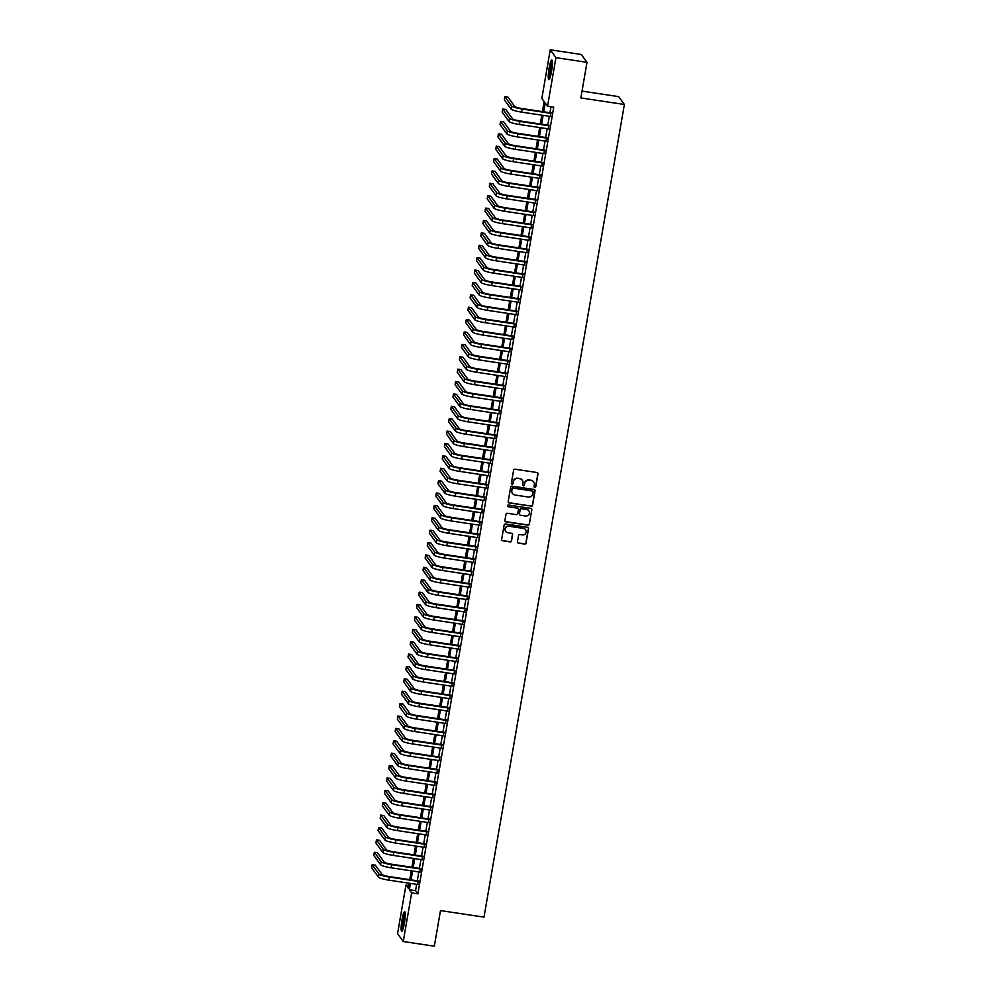 <?xml version="1.0" encoding="UTF-8"?>
<svg xmlns="http://www.w3.org/2000/svg" width="996" height="996" viewBox="0 0 996 996"><rect width="100%" height="100%" fill="white"/><g stroke="black" fill="none" stroke-linecap="round" stroke-linejoin="round"><path stroke-width="1.49" d="M534.765 487.554A0.872 0.859 144.1 0 0 535.761 486.832L538.002 473.909A1.245 1.22 144.1 0 0 536.993 472.515L515.019 469.203A1.245 1.22 144.1 0 0 513.6 470.237L511.359 483.16A0.872 0.859 144.1 0 0 512.069 484.143A0.872 0.859 144.1 0 0 513.077 483.421L513.363 481.74A3.996 3.909 144.1 0 1 517.932 478.441L519.763 478.715A3.996 3.909 144.1 0 1 523 483.197L522.713 484.865A0.872 0.859 144.1 0 0 523.423 485.849A0.872 0.859 144.1 0 0 524.419 485.127L524.705 483.446A3.996 3.909 144.1 0 1 529.287 480.147L531.117 480.421A3.996 3.909 144.1 0 1 534.342 484.903L534.055 486.571A0.872 0.859 144.1 0 0 534.765 487.554M534.142 487.106A0.872 0.859 144.1 0 0 535.611 486.621L537.84 473.698A1.245 1.22 144.1 0 0 537.703 472.888M511.446 483.683A0.872 0.859 144.1 0 0 512.915 483.209L513.363 481.74M522.788 485.388A0.872 0.859 144.1 0 0 524.27 484.915L524.705 483.446M401.998 919.843A9.91 1.444 98.6 0 1 404.675 911.689A9.91 1.444 98.6 0 1 404.401 923.155A9.91 1.444 98.6 0 1 401.724 931.297A9.91 1.444 98.6 0 1 401.998 919.843M549.107 68.176A9.91 1.444 98.6 0 1 551.784 60.034A9.91 1.444 98.6 0 1 551.51 71.488A9.91 1.444 98.6 0 1 548.833 79.63A9.91 1.444 98.6 0 1 549.107 68.176M517.459 541.749A1.245 1.22 144.1 0 0 518.468 543.144L524.631 544.065A1.245 1.22 144.1 0 0 526.062 543.032L528.54 528.689A1.245 1.22 144.1 0 0 527.531 527.295L505.557 523.983A1.245 1.22 144.1 0 0 504.138 525.017L501.66 539.371A1.245 1.22 144.1 0 0 502.669 540.766L510.114 541.886A1.245 1.22 144.1 0 0 511.533 540.853L512.604 534.715A1.245 1.22 144.1 0 0 511.583 533.308L507.898 532.76A3.337 3.262 144.1 0 1 505.657 527.805A3.337 3.262 144.1 0 1 509.018 526.249L523.485 528.428A3.337 3.262 144.1 0 1 525.714 533.37A3.337 3.262 144.1 0 1 522.352 534.927L519.949 534.566A1.245 1.22 144.1 0 0 518.518 535.599L517.459 541.749M542.422 111.602L544.152 101.604L541.849 98.417L550.24 49.8L581.315 54.481L587.005 62.325L580.855 97.944L624.368 104.48L483.994 917.129L440.493 910.581L434.331 946.2L403.255 941.519L397.566 933.675L405.97 885.046L408.273 888.233L409.144 883.215M587.005 62.325L555.93 57.656L547.539 106.273L545.223 103.086L543.716 111.801M416.664 884.336L415.569 890.661L417.872 893.835L553.751 107.207L547.539 106.273M417.872 893.835L411.659 892.902L403.255 941.519M531.154 506.254A1.245 1.22 144.1 0 0 532.586 505.221L535.064 490.879A1.245 1.22 144.1 0 0 534.055 489.472L512.093 486.173A1.245 1.22 144.1 0 0 510.662 487.206L508.184 501.548A1.245 1.22 144.1 0 0 509.193 502.955L531.005 506.043A1.245 1.22 144.1 0 0 532.437 505.009L534.914 490.655A1.245 1.22 144.1 0 0 534.777 489.858M531.802 509.778L529.324 524.133A1.245 1.22 144.1 0 1 527.892 525.166L505.931 521.854A1.245 1.22 144.1 0 1 504.922 520.46L505.98 514.322A1.245 1.22 144.1 0 1 507.412 513.289L516.314 514.621A1.245 1.22 144.1 0 0 517.746 513.587L518.455 509.516A1.245 1.22 144.1 0 0 517.447 508.122L508.172 506.727A0.872 0.859 144.1 0 1 507.587 505.433A0.872 0.859 144.1 0 1 508.458 505.022L530.793 508.383A1.245 1.22 144.1 0 1 531.802 509.778L529.324 524.133M550.302 116.445L550.913 112.884M548.161 128.833L548.771 125.272M546.02 141.22L546.63 137.66M543.878 153.608L544.488 150.047M541.737 165.996L542.347 162.435M539.595 178.384L540.218 174.823M537.454 190.771L538.077 187.211M535.313 203.159L535.935 199.598M533.184 215.547L533.794 211.986M531.042 227.935L531.652 224.374M528.901 240.322L529.511 236.762M526.76 252.71L527.37 249.149M524.618 265.098L525.241 261.537M522.477 277.486L523.099 273.925M520.335 289.873L520.958 286.313M518.206 302.261L518.816 298.7M516.065 314.649L516.675 311.088M513.924 327.037L514.534 323.476M511.782 339.424L512.392 335.864M509.641 351.812L510.251 348.251M507.499 364.2L508.122 360.639M505.358 376.588L505.98 373.027M503.217 388.975L503.839 385.415M501.088 401.363L501.698 397.802M498.946 413.751L499.556 410.19M496.805 426.139L497.415 422.578M494.663 438.526L495.273 434.966M492.522 450.914L493.132 447.353M490.381 463.302L491.003 459.741M488.239 475.69L488.862 472.129M486.11 488.077L486.72 484.517M483.969 500.465L484.579 496.904M481.827 512.853L482.438 509.292M479.686 525.241L480.296 521.68M477.545 537.628L478.155 534.068M475.403 550.016L476.026 546.455M473.262 562.404L473.884 558.843M471.12 574.792L471.743 571.231M468.992 587.179L469.602 583.619M466.85 599.567L467.46 596.006M464.709 611.955L465.319 608.394M462.567 624.343L463.177 620.782M460.426 636.73L461.036 633.17M458.285 649.118L458.907 645.557M456.143 661.506L456.766 657.945M454.014 673.894L454.624 670.333M451.873 686.281L452.483 682.721M449.731 698.669L450.341 695.108M447.59 711.057L448.2 707.496M445.449 723.445L446.059 719.884M443.307 735.832L443.93 732.272M441.166 748.22L441.788 744.659M439.024 760.608L439.647 757.047M436.895 772.996L437.505 769.435M434.754 785.383L435.364 781.823M432.613 797.771L433.223 794.21M430.471 810.159L431.081 806.598M428.33 822.547L428.94 818.986M426.188 834.934L426.811 831.374M424.047 847.322L424.67 843.761M421.906 859.71L422.528 856.149M419.777 872.098L420.387 868.537M550.962 106.784L549.941 112.735M549.319 116.295L547.8 125.123M547.178 128.683L545.659 137.51M545.049 141.071L543.517 149.898M542.907 153.459L541.376 162.286M540.766 165.846L539.234 174.674M538.624 178.234L537.093 187.061M536.483 190.622L534.964 199.449M534.342 203.01L532.823 211.837M532.2 215.397L530.681 224.225M530.071 227.785L528.54 236.612M527.93 240.173L526.398 249M525.788 252.561L524.257 261.388M523.647 264.948L522.116 273.776M521.506 277.336L519.987 286.163M519.364 289.724L517.845 298.551M517.223 302.112L515.704 310.939M515.081 314.499L513.562 323.327M512.952 326.887L511.421 335.714M510.811 339.275L509.28 348.102M508.67 351.663L507.138 360.49M506.528 364.05L504.997 372.878M504.387 376.438L502.868 385.265M502.245 388.826L500.727 397.653M500.104 401.214L498.585 410.041M497.963 413.601L496.444 422.429M495.834 425.989L494.302 434.816M493.692 438.377L492.161 447.204M491.551 450.765L490.02 459.592M489.41 463.152L487.891 471.98M487.268 475.54L485.749 484.367M485.127 487.928L483.608 496.755M482.985 500.316L481.466 509.143M480.856 512.703L479.325 521.53M478.715 525.091L477.184 533.918M476.574 537.479L475.042 546.306M474.432 549.867L472.901 558.694M472.291 562.254L470.772 571.082M470.149 574.642L468.63 583.469M468.008 587.03L466.489 595.857M465.867 599.418L464.348 608.245M463.738 611.805L462.206 620.633M461.596 624.193L460.065 633.02M459.455 636.581L457.923 645.408M457.313 648.969L455.782 657.796M455.172 661.356L453.653 670.183M453.031 673.744L451.512 682.571M450.889 686.132L449.37 694.959M448.76 698.52L447.229 707.347M446.619 710.907L445.088 719.735M444.477 723.295L442.946 732.135M442.336 735.683L440.805 744.522M440.195 748.071L438.676 756.91M438.053 760.458L436.534 769.298M435.912 772.846L434.393 781.686M433.77 785.234L432.252 794.073M431.642 797.622L430.11 806.461M429.5 810.009L427.969 818.849M427.359 822.397L425.827 831.237M425.217 834.785L423.686 843.624M423.076 847.173L421.557 856.012M420.935 859.56L419.416 868.4M418.793 871.948L417.274 880.788M417.635 884.485L418.245 880.925M624.368 104.48L618.678 96.637L582.038 91.122M550.24 49.8L555.93 57.656M408.758 885.469L405.97 885.046M409.754 879.655L411.286 870.828M411.896 867.267L413.427 858.44M414.037 854.879L415.569 846.052M416.179 842.492L417.698 833.664M418.32 830.104L419.839 821.277M420.461 817.716L421.98 808.889M422.603 805.328L424.122 796.501M424.732 792.941L426.263 784.101M426.873 780.553L428.405 771.713M429.015 768.165L430.546 759.326M431.156 755.777L432.687 746.938M433.297 743.39L434.816 734.55M435.439 731.002L436.958 722.162M437.58 718.614L439.099 709.775M439.709 706.226L441.24 697.387M441.851 693.838L443.382 684.999M443.992 681.451L445.523 672.611M446.133 669.063L447.665 660.223M448.275 656.675L449.794 647.836M450.416 644.288L451.935 635.448M452.558 631.9L454.076 623.06M454.699 619.512L456.218 610.673M456.828 607.124L458.359 598.285M458.969 594.737L460.501 585.897M461.111 582.349L462.642 573.509M463.252 569.961L464.783 561.122M465.393 557.573L466.912 548.734M467.535 545.186L469.054 536.346M469.676 532.798L471.195 523.958M471.805 520.41L473.337 511.571M473.947 508.022L475.478 499.183M476.088 495.635L477.619 486.795M478.229 483.247L479.761 474.407M480.371 470.859L481.89 462.02M482.512 458.471L484.031 449.632M484.654 446.071L486.173 437.244M486.795 433.683L488.314 424.856M488.924 421.296L490.455 412.469M491.065 408.908L492.597 400.081M493.207 396.52L494.738 387.693M495.348 384.132L496.88 375.305M497.49 371.745L499.008 362.918M499.631 359.357L501.15 350.53M501.772 346.969L503.291 338.142M503.914 334.581L505.433 325.754M506.043 322.194L507.574 313.367M508.184 309.806L509.715 300.979M510.326 297.418L511.857 288.591M512.467 285.03L513.986 276.203M514.608 272.643L516.127 263.816M516.75 260.255L518.269 251.428M518.891 247.867L520.41 239.04M521.02 235.479L522.551 226.652M523.161 223.092L524.693 214.264M525.303 210.704L526.834 201.877M527.444 198.316L528.976 189.489M529.586 185.928L531.105 177.101M531.727 173.541L533.246 164.714M533.868 161.153L535.387 152.326M536.01 148.765L537.529 139.938M538.139 136.377L539.67 127.55M540.28 123.99L541.812 115.163M410.439 883.402L409.356 889.714L411.659 892.902M543.106 115.362L541.587 124.189M540.965 127.749L539.446 136.577M538.824 140.137L537.305 148.964M536.695 152.525L535.163 161.352M534.553 164.913L533.022 173.74M532.412 177.3L530.88 186.128M530.27 189.688L528.739 198.515M528.129 202.076L526.61 210.903M525.988 214.464L524.469 223.291M523.846 226.851L522.327 235.679M521.705 239.239L520.186 248.066M519.576 251.627L518.045 260.454M517.434 264.015L515.903 272.842M515.293 276.402L513.762 285.23M513.152 288.79L511.62 297.617M511.01 301.178L509.491 310.005M508.869 313.566L507.35 322.393M506.727 325.953L505.209 334.781M504.586 338.341L503.067 347.168M502.457 350.729L500.926 359.556M500.316 363.117L498.784 371.944M498.174 375.504L496.643 384.332M496.033 387.892L494.514 396.719M493.892 400.28L492.373 409.107M491.75 412.668L490.231 421.495M489.609 425.055L488.09 433.883M487.48 437.443L485.948 446.27M485.338 449.831L483.807 458.658M483.197 462.219L481.666 471.046M481.056 474.606L479.524 483.434M478.914 486.994L477.395 495.821M476.773 499.382L475.254 508.209M474.631 511.77L473.112 520.597M472.49 524.157L470.971 532.985M470.361 536.545L468.83 545.372M468.22 548.933L466.688 557.76M466.078 561.321L464.547 570.148M463.937 573.708L462.405 582.536M461.795 586.096L460.276 594.923M459.654 598.484L458.135 607.311M457.513 610.872L455.994 619.699M455.384 623.259L453.852 632.087M453.242 635.647L451.711 644.474M451.101 648.035L449.57 656.862M448.959 660.423L447.428 669.25M446.818 672.81L445.299 681.638M444.677 685.198L443.158 694.025M442.535 697.586L441.016 706.413M440.394 709.974L438.875 718.801M438.265 722.361L436.734 731.188M436.124 734.749L434.592 743.576M433.982 747.137L432.451 755.964M431.841 759.525L430.309 768.352M429.699 771.912L428.18 780.74M427.558 784.3L426.039 793.127M425.417 796.688L423.898 805.515M423.288 809.076L421.756 817.903M421.146 821.463L419.615 830.291M419.005 833.851L417.473 842.678M416.863 846.239L415.332 855.066M414.722 858.627L413.203 867.466M412.581 871.014L411.062 879.854M415.569 890.661L409.356 889.714M533.595 481.865A3.996 3.909 144.1 0 0 530.955 480.209L531.117 480.421M524.556 483.234A3.996 3.909 144.1 0 1 529.125 479.935L530.955 480.209M522.253 480.159A3.996 3.909 144.1 0 0 519.613 478.503L519.763 478.715M513.201 481.529A3.996 3.909 144.1 0 1 517.783 478.229L519.613 478.503M508.321 502.358A1.245 1.22 144.1 0 0 509.043 502.743L531.005 506.043M533.134 491.949A0.872 0.859 144.1 0 0 532.424 490.978L513.139 488.077A0.872 0.859 144.1 0 0 512.143 488.799L511.832 490.555A3.996 3.909 144.1 0 0 515.069 495.037L528.254 497.016A3.996 3.909 144.1 0 0 532.823 493.717L533.134 491.949M532.897 491.215A0.872 0.859 144.1 0 0 532.262 490.767L532.424 490.978M512.43 493.381A3.996 3.909 144.1 0 1 511.683 490.343L511.994 488.588A0.872 0.859 144.1 0 1 512.99 487.866L532.262 490.767M505.059 521.269A1.245 1.22 144.1 0 0 505.781 521.643L527.743 524.954A1.245 1.22 144.1 0 0 529.175 523.921M518.157 508.508A1.245 1.22 144.1 0 0 517.285 507.91L508.172 506.727M525.564 516.015A3.337 3.262 144.1 0 0 528.826 510.811A3.337 3.262 144.1 0 0 526.685 509.516L521.593 508.744A1.245 1.22 144.1 0 0 520.161 509.778L519.451 513.849A1.245 1.22 144.1 0 0 520.472 515.243L525.564 516.015M528.752 510.699A3.337 3.262 144.1 0 0 526.535 509.292L526.685 509.516M519.601 514.658A1.245 1.22 144.1 0 1 519.302 513.637L520.012 509.566A1.245 1.22 144.1 0 1 521.431 508.533L526.535 509.292M531.652 509.566A1.245 1.22 144.1 0 0 531.503 508.769M525.539 529.623A3.337 3.262 144.1 0 0 523.323 528.216L523.485 528.428M505.682 531.354A3.337 3.262 144.1 0 1 508.869 526.037L523.323 528.216M501.797 540.168A1.245 1.22 144.1 0 0 502.507 540.554L509.952 541.675A1.245 1.22 144.1 0 0 511.384 540.641L512.442 534.503A1.245 1.22 144.1 0 0 512.305 533.694M517.596 542.546A1.245 1.22 144.1 0 0 518.306 542.932L524.469 543.853A1.245 1.22 144.1 0 0 525.9 542.82L528.378 528.478A1.245 1.22 144.1 0 0 528.241 527.668M551.373 112.946L521.767 108.502A6.349 0.921 -170.2 0 1 514.783 106.497L507.948 97.073L504.835 96.6L511.67 106.037A9.524 1.382 9.8 0 0 522.141 109.025L551.298 113.407M504.835 96.6L504.3 99.7L511.135 109.124A9.524 1.382 9.8 0 0 521.618 112.125L550.763 116.507M549.804 78.261A8.578 1.257 98.6 0 1 550.265 68.55A8.578 1.257 98.6 0 1 552.319 61.615M552.357 63.209A7.943 1.158 -81.4 0 0 550.962 68.749A7.943 1.158 -81.4 0 0 550.327 76.754M552.195 60.744A9.848 1.444 -81.4 0 0 550.103 68.338A9.848 1.444 -81.4 0 0 549.443 79.058M402.695 929.928A8.578 1.257 98.6 0 1 402.845 922.234A8.578 1.257 98.6 0 1 404.924 913.693A8.578 1.257 98.6 0 1 405.21 913.282M405.086 912.411A9.848 1.444 -81.4 0 0 405.036 912.51A9.848 1.444 -81.4 0 0 402.745 921.574A9.848 1.444 -81.4 0 0 402.334 930.725M405.248 914.876A7.943 1.158 -81.4 0 0 403.218 928.421M549.232 125.334L519.626 120.889A6.349 0.921 -170.2 0 1 512.641 118.885L505.806 109.46L502.694 108.987L509.529 118.424A9.524 1.382 9.8 0 0 520.012 121.412L549.157 125.795M502.694 108.987L502.158 112.087L508.993 121.512A9.524 1.382 9.8 0 0 519.476 124.512L548.622 128.895M547.09 137.722L517.484 133.277A6.349 0.921 -170.2 0 1 510.5 131.273L503.665 121.848L500.552 121.375L507.387 130.812A9.524 1.382 9.8 0 0 517.87 133.8L547.016 138.183M500.552 121.375L500.029 124.475L506.852 133.9A9.524 1.382 9.8 0 0 517.335 136.9L546.48 141.283M544.961 150.11L515.343 145.665A6.349 0.921 -170.2 0 1 508.358 143.661L501.523 134.236L498.423 133.763L505.246 143.2A9.524 1.382 9.8 0 0 515.729 146.188L544.874 150.57M498.423 133.763L497.888 136.863L504.711 146.3A9.524 1.382 9.8 0 0 515.193 149.288L544.339 153.67M542.82 162.497L513.201 158.053A6.349 0.921 -170.2 0 1 506.217 156.048L499.382 146.624L496.282 146.151L503.117 155.588A9.524 1.382 9.8 0 0 513.587 158.576L542.733 162.958M496.282 146.151L495.747 149.251L502.582 158.688A9.524 1.382 9.8 0 0 513.052 161.676L542.197 166.058M540.679 174.885L511.06 170.441A6.349 0.921 -170.2 0 1 504.076 168.436L497.241 159.011L494.141 158.538L500.976 167.975A9.524 1.382 9.8 0 0 511.446 170.963L540.591 175.346M494.141 158.538L493.605 161.638L500.44 171.075A9.524 1.382 9.8 0 0 510.911 174.063L540.056 178.446M538.537 187.273L508.919 182.828A6.349 0.921 -170.2 0 1 501.934 180.824L495.112 171.399L491.999 170.926L498.834 180.363A9.524 1.382 9.8 0 0 509.305 183.351L538.463 187.734M491.999 170.926L491.464 174.026L498.299 183.463A9.524 1.382 9.8 0 0 508.769 186.451L537.927 190.834M536.396 199.661L506.79 195.216A6.349 0.921 -170.2 0 1 499.805 193.212L492.97 183.787L489.858 183.314L496.693 192.751A9.524 1.382 9.8 0 0 507.163 195.739L536.321 200.121M489.858 183.314L489.322 186.414L496.157 195.851A9.524 1.382 9.8 0 0 506.628 198.839L535.786 203.221M534.254 212.048L504.648 207.604A6.349 0.921 -170.2 0 1 497.664 205.599L490.829 196.175L487.716 195.702L494.551 205.139A9.524 1.382 9.8 0 0 505.034 208.127L534.18 212.509M487.716 195.702L487.181 198.802L494.016 208.239A9.524 1.382 9.8 0 0 504.499 211.227L533.644 215.609M532.113 224.449L502.507 219.992A6.349 0.921 -170.2 0 1 495.522 217.987L488.687 208.562L485.575 208.089L492.41 217.526A9.524 1.382 9.8 0 0 502.893 220.514L532.038 224.909M485.575 208.089L485.04 211.189L491.875 220.626A9.524 1.382 9.8 0 0 502.358 223.614L531.503 227.997M529.984 236.836L500.365 232.379A6.349 0.921 -170.2 0 1 493.381 230.375L486.546 220.95L483.446 220.477L490.269 229.914A9.524 1.382 9.8 0 0 500.751 232.902L529.897 237.297M483.446 220.477L482.911 223.577L489.733 233.014A9.524 1.382 9.8 0 0 500.216 236.002L529.362 240.385M527.843 249.224L498.224 244.767A6.349 0.921 -170.2 0 1 491.24 242.763L484.405 233.338L481.305 232.865L488.127 242.302A9.524 1.382 9.8 0 0 498.61 245.29L527.755 249.685M481.305 232.865L480.769 235.965L487.604 245.402A9.524 1.382 9.8 0 0 498.075 248.39L527.22 252.772M525.701 261.612L496.083 257.155A6.349 0.921 -170.2 0 1 489.098 255.15L482.263 245.726L479.163 245.253L485.998 254.69A9.524 1.382 9.8 0 0 496.469 257.678L525.614 262.073M479.163 245.253L478.628 248.353L485.463 257.79A9.524 1.382 9.8 0 0 495.933 260.778L525.079 265.16M523.56 274L493.941 269.543A6.349 0.921 -170.2 0 1 486.957 267.538L480.134 258.113L477.022 257.64L483.857 267.077A9.524 1.382 9.8 0 0 494.327 270.065L523.485 274.46M477.022 257.64L476.486 260.74L483.321 270.177A9.524 1.382 9.8 0 0 493.792 273.165L522.95 277.548M521.418 286.387L491.8 281.93A6.349 0.921 -170.2 0 1 484.828 279.926L477.993 270.501L474.88 270.028L481.715 279.465A9.524 1.382 9.8 0 0 492.186 282.453L521.344 286.848M474.88 270.028L474.345 273.128L481.18 282.565A9.524 1.382 9.8 0 0 491.651 285.553L520.808 289.936M519.277 298.775L489.671 294.318A6.349 0.921 -170.2 0 1 482.687 292.314L475.851 282.889L472.739 282.416L479.574 291.853A9.524 1.382 9.8 0 0 490.044 294.841L519.202 299.236M472.739 282.416L472.204 285.516L479.039 294.953A9.524 1.382 9.8 0 0 489.509 297.941L518.667 302.323M517.136 311.163L487.53 306.706A6.349 0.921 -170.2 0 1 480.545 304.701L473.71 295.277L470.598 294.804L477.433 304.241A9.524 1.382 9.8 0 0 487.916 307.229L517.061 311.624M470.598 294.804L470.062 297.904L476.897 307.341A9.524 1.382 9.8 0 0 487.38 310.329L516.526 314.711M514.994 323.551L485.388 319.094A6.349 0.921 -170.2 0 1 478.404 317.089L471.569 307.664L468.456 307.191L475.291 316.628A9.524 1.382 9.8 0 0 485.774 319.616L514.92 324.011M468.456 307.191L467.921 310.291L474.756 319.728A9.524 1.382 9.8 0 0 485.239 322.716L514.384 327.099M512.865 335.938L483.247 331.481A6.349 0.921 -170.2 0 1 476.262 329.477L469.427 320.052L466.327 319.579L473.15 329.016A9.524 1.382 9.8 0 0 483.633 332.004L512.778 336.399M466.327 319.579L465.792 322.679L472.614 332.116A9.524 1.382 9.8 0 0 483.097 335.104L512.243 339.487M510.724 348.326L481.105 343.869A6.349 0.921 -170.2 0 1 474.121 341.865L467.286 332.44L464.186 331.967L471.021 341.404A9.524 1.382 9.8 0 0 481.491 344.392L510.637 348.787M464.186 331.967L463.65 335.067L470.486 344.504A9.524 1.382 9.8 0 0 480.956 347.492L510.101 351.874M508.583 360.714L478.964 356.257A6.349 0.921 -170.2 0 1 471.98 354.252L465.144 344.828L462.044 344.355L468.879 353.792A9.524 1.382 9.8 0 0 479.35 356.78L508.495 361.175M462.044 344.355L461.509 347.455L468.344 356.892A9.524 1.382 9.8 0 0 478.815 359.88L507.96 364.262M506.441 373.102L476.823 368.645A6.349 0.921 -170.2 0 1 469.838 366.64L463.016 357.215L459.903 356.742L466.738 366.179A9.524 1.382 9.8 0 0 477.209 369.167L506.366 373.562M459.903 356.742L459.368 359.842L466.203 369.279A9.524 1.382 9.8 0 0 476.673 372.267L505.831 376.65M504.3 385.489L474.694 381.032A6.349 0.921 -170.2 0 1 467.709 379.028L460.874 369.603L457.762 369.13L464.597 378.567A9.524 1.382 9.8 0 0 475.067 381.555L504.225 385.95M457.762 369.13L457.226 372.23L464.061 381.667A9.524 1.382 9.8 0 0 474.532 384.655L503.69 389.038M502.158 397.877L472.552 393.42A6.349 0.921 -170.2 0 1 465.568 391.416L458.733 381.991L455.62 381.518L462.455 390.955A9.524 1.382 9.8 0 0 472.938 393.943L502.084 398.338M455.62 381.518L455.085 384.618L461.92 394.055A9.524 1.382 9.8 0 0 472.403 397.043L501.548 401.425M500.017 410.265L470.411 405.808A6.349 0.921 -170.2 0 1 463.426 403.803L456.591 394.379L453.479 393.906L460.314 403.343A9.524 1.382 9.8 0 0 470.797 406.331L499.942 410.726M453.479 393.906L452.943 397.006L459.779 406.443A9.524 1.382 9.8 0 0 470.261 409.431L499.407 413.813M497.875 422.653L468.269 418.195A6.349 0.921 -170.2 0 1 461.285 416.204L454.45 406.766L451.35 406.293L458.172 415.73A9.524 1.382 9.8 0 0 468.655 418.718L497.801 423.113M451.35 406.293L450.815 409.393L457.637 418.83A9.524 1.382 9.8 0 0 468.12 421.818L497.265 426.201M495.747 435.04L466.128 430.583A6.349 0.921 -170.2 0 1 459.144 428.591L452.309 419.154L449.208 418.681L456.031 428.118A9.524 1.382 9.8 0 0 466.514 431.106L495.659 435.501M449.208 418.681L448.673 421.781L455.508 431.218A9.524 1.382 9.8 0 0 465.979 434.206L495.124 438.589M493.605 447.428L463.987 442.971A6.349 0.921 -170.2 0 1 457.002 440.979L450.167 431.542L447.067 431.069L453.902 440.506A9.524 1.382 9.8 0 0 464.373 443.494L493.518 447.889M447.067 431.069L446.532 434.169L453.367 443.606A9.524 1.382 9.8 0 0 463.837 446.594L492.983 450.976M491.464 459.816L461.845 455.359A6.349 0.921 -170.2 0 1 454.861 453.367L448.038 443.93L444.926 443.457L451.761 452.894A9.524 1.382 9.8 0 0 462.231 455.882L491.377 460.276M444.926 443.457L444.39 446.557L451.225 455.994A9.524 1.382 9.8 0 0 461.696 458.982L490.854 463.364M489.322 472.204L459.704 467.747A6.349 0.921 -170.2 0 1 452.719 465.755L445.897 456.317L442.784 455.844L449.619 465.281A9.524 1.382 9.8 0 0 460.09 468.269L489.248 472.664M442.784 455.844L442.249 458.944L449.084 468.381A9.524 1.382 9.8 0 0 459.554 471.369L488.712 475.752M487.181 484.591L457.575 480.134A6.349 0.921 -170.2 0 1 450.59 478.142L443.755 468.705L440.643 468.232L447.478 477.669A9.524 1.382 9.8 0 0 457.948 480.657L487.106 485.052M440.643 468.232L440.108 471.332L446.943 480.769A9.524 1.382 9.8 0 0 457.413 483.757L486.571 488.14M485.04 496.979L455.433 492.522A6.349 0.921 -170.2 0 1 448.449 490.53L441.614 481.093L438.501 480.62L445.337 490.057A9.524 1.382 9.8 0 0 455.819 493.045L484.965 497.44M438.501 480.62L437.966 483.72L444.801 493.157A9.524 1.382 9.8 0 0 455.284 496.145L484.43 500.527M482.898 509.367L453.292 504.91A6.349 0.921 -170.2 0 1 446.308 502.918L439.473 493.481L436.36 493.008L443.195 502.445A9.524 1.382 9.8 0 0 453.678 505.433L482.823 509.828M436.36 493.008L435.825 496.108L442.66 505.545A9.524 1.382 9.8 0 0 453.143 508.533L482.288 512.915M480.769 521.755L451.151 517.298A6.349 0.921 -170.2 0 1 444.166 515.306L437.331 505.868L434.231 505.395L441.054 514.832A9.524 1.382 9.8 0 0 451.537 517.82L480.682 522.215M434.231 505.395L433.696 508.495L440.518 517.932A9.524 1.382 9.8 0 0 451.001 520.92L480.147 525.303M478.628 534.142L449.009 529.685A6.349 0.921 -170.2 0 1 442.025 527.693L435.19 518.256L432.09 517.783L438.925 527.22A9.524 1.382 9.8 0 0 449.395 530.221L478.541 534.603M432.09 517.783L431.554 520.883L438.389 530.32A9.524 1.382 9.8 0 0 448.86 533.308L478.005 537.691M476.486 546.53L446.868 542.073A6.349 0.921 -170.2 0 1 439.883 540.081L433.048 530.644L429.948 530.171L436.783 539.608A9.524 1.382 9.8 0 0 447.254 542.608L476.399 546.991M429.948 530.171L429.413 533.271L436.248 542.708A9.524 1.382 9.8 0 0 446.718 545.696L475.864 550.078M474.345 558.918L444.726 554.461A6.349 0.921 -170.2 0 1 437.742 552.469L430.919 543.032L427.807 542.559L434.642 551.996A9.524 1.382 9.8 0 0 445.112 554.996L474.27 559.379M427.807 542.559L427.272 545.659L434.107 555.096A9.524 1.382 9.8 0 0 444.577 558.084L473.735 562.479M472.204 571.306L442.585 566.849A6.349 0.921 -170.2 0 1 435.613 564.856L428.778 555.419L425.666 554.959L432.501 564.383A9.524 1.382 9.8 0 0 442.971 567.384L472.129 571.766M425.666 554.959L425.13 558.046L431.965 567.483A9.524 1.382 9.8 0 0 442.436 570.471L471.594 574.866M470.062 583.693L440.456 579.236A6.349 0.921 -170.2 0 1 433.472 577.244L426.637 567.807L423.524 567.346L430.359 576.771A9.524 1.382 9.8 0 0 440.83 579.772L469.988 584.154M423.524 567.346L422.989 570.434L429.824 579.871A9.524 1.382 9.8 0 0 440.307 582.859L469.452 587.254M467.921 596.081L438.315 591.624A6.349 0.921 -170.2 0 1 431.33 589.632L424.495 580.195L421.383 579.734L428.218 589.159A9.524 1.382 9.8 0 0 438.701 592.159L467.846 596.542M421.383 579.734L420.847 582.822L427.682 592.259A9.524 1.382 9.8 0 0 438.165 595.247L467.311 599.642M465.779 608.469L436.173 604.012A6.349 0.921 -170.2 0 1 429.189 602.02L422.354 592.583L419.241 592.122L426.076 601.547A9.524 1.382 9.8 0 0 436.559 604.547L465.705 608.93M419.241 592.122L418.718 595.21L425.541 604.647A9.524 1.382 9.8 0 0 436.024 607.635L465.169 612.03M463.65 620.857L434.032 616.4A6.349 0.921 -170.2 0 1 427.047 614.408L420.212 604.97L417.112 604.51L423.935 613.934A9.524 1.382 9.8 0 0 434.418 616.935L463.563 621.317M417.112 604.51L416.577 607.597L423.4 617.034A9.524 1.382 9.8 0 0 433.883 620.022L463.028 624.417M461.509 633.244L431.891 628.787A6.349 0.921 -170.2 0 1 424.906 626.795L418.071 617.358L414.971 616.898L421.806 626.322A9.524 1.382 9.8 0 0 432.276 629.323L461.422 633.705M414.971 616.898L414.436 619.985L421.271 629.422A9.524 1.382 9.8 0 0 431.741 632.41L460.887 636.805M459.368 645.632L429.749 641.175A6.349 0.921 -170.2 0 1 422.765 639.183L415.942 629.746L412.83 629.285L419.665 638.71A9.524 1.382 9.8 0 0 430.135 641.71L459.281 646.093M412.83 629.285L412.294 632.373L419.129 641.81A9.524 1.382 9.8 0 0 429.6 644.798L458.758 649.193M457.226 658.02L427.608 653.563A6.349 0.921 -170.2 0 1 420.623 651.571L413.801 642.134L410.688 641.673L417.523 651.098A9.524 1.382 9.8 0 0 427.994 654.098L457.152 658.481M410.688 641.673L410.153 644.761L416.988 654.198A9.524 1.382 9.8 0 0 427.458 657.186L456.616 661.581M455.085 670.408L425.479 665.951A6.349 0.921 -170.2 0 1 418.494 663.958L411.659 654.521L408.547 654.061L415.382 663.485A9.524 1.382 9.8 0 0 425.852 666.486L455.01 670.868M408.547 654.061L408.011 657.148L414.846 666.585A9.524 1.382 9.8 0 0 425.317 669.573L454.475 673.968M452.943 682.795L423.337 678.338A6.349 0.921 -170.2 0 1 416.353 676.346L409.518 666.909L406.405 666.448L413.24 675.873A9.524 1.382 9.8 0 0 423.723 678.874L452.869 683.256M406.405 666.448L405.87 669.536L412.705 678.973A9.524 1.382 9.8 0 0 423.188 681.961L452.333 686.356M450.802 695.183L421.196 690.726A6.349 0.921 -170.2 0 1 414.212 688.734L407.376 679.297L404.264 678.836L411.099 688.261A9.524 1.382 9.8 0 0 421.582 691.261L450.727 695.644M404.264 678.836L403.729 681.924L410.564 691.361A9.524 1.382 9.8 0 0 421.047 694.349L450.192 698.744M448.673 707.571L419.055 703.114A6.349 0.921 -170.2 0 1 412.07 701.122L405.235 691.685L402.135 691.224L408.958 700.649A9.524 1.382 9.8 0 0 419.44 703.649L448.586 708.032M402.135 691.224L401.6 694.312L408.422 703.749A9.524 1.382 9.8 0 0 418.905 706.737L448.051 711.132M446.532 719.959L416.913 715.502A6.349 0.921 -170.2 0 1 409.929 713.51L403.094 704.072L399.994 703.612L406.829 713.036A9.524 1.382 9.8 0 0 417.299 716.037L446.445 720.419M399.994 703.612L399.458 706.699L406.293 716.136A9.524 1.382 9.8 0 0 416.764 719.124L445.909 723.519M444.39 732.346L414.772 727.889A6.349 0.921 -170.2 0 1 407.787 725.897L400.952 716.46L397.852 716L404.687 725.424A9.524 1.382 9.8 0 0 415.158 728.425L444.303 732.807M397.852 716L397.317 719.087L404.152 728.524A9.524 1.382 9.8 0 0 414.622 731.512L443.768 735.907M442.249 744.734L412.63 740.277A6.349 0.921 -170.2 0 1 405.646 738.285L398.823 728.848L395.711 728.387L402.546 737.812A9.524 1.382 9.8 0 0 413.016 740.812L442.174 745.195M395.711 728.387L395.175 731.475L402.01 740.912A9.524 1.382 9.8 0 0 412.481 743.9L441.639 748.295M440.108 757.122L410.489 752.665A6.349 0.921 -170.2 0 1 403.517 750.673L396.682 741.236L393.569 740.775L400.404 750.2A9.524 1.382 9.8 0 0 410.875 753.2L440.033 757.583M393.569 740.775L393.034 743.863L399.869 753.3A9.524 1.382 9.8 0 0 410.34 756.288L439.497 760.683M437.966 769.51L408.36 765.053A6.349 0.921 -170.2 0 1 401.376 763.061L394.541 753.623L391.428 753.163L398.263 762.587A9.524 1.382 9.8 0 0 408.734 765.588L437.891 769.97M391.428 753.163L390.893 756.25L397.728 765.687A9.524 1.382 9.8 0 0 408.211 768.675L437.356 773.07M435.825 781.897L406.219 777.44A6.349 0.921 -170.2 0 1 399.234 775.448L392.399 766.011L389.287 765.551L396.122 774.975A9.524 1.382 9.8 0 0 406.605 777.976L435.75 782.358M389.287 765.551L388.751 768.638L395.586 778.075A9.524 1.382 9.8 0 0 406.069 781.063L435.215 785.458M433.683 794.285L404.077 789.828A6.349 0.921 -170.2 0 1 397.093 787.836L390.258 778.399L387.145 777.938L393.98 787.363A9.524 1.382 9.8 0 0 404.463 790.363L433.609 794.746M387.145 777.938L386.622 781.026L393.445 790.463A9.524 1.382 9.8 0 0 403.928 793.451L433.073 797.846M431.554 806.673L401.936 802.216A6.349 0.921 -170.2 0 1 394.951 800.224L388.116 790.787L385.016 790.326L391.839 799.751A9.524 1.382 9.8 0 0 402.322 802.751L431.467 807.134M385.016 790.326L384.481 793.414L391.304 802.851A9.524 1.382 9.8 0 0 401.786 805.839L430.932 810.234M429.413 819.061L399.794 814.604A6.349 0.921 -170.2 0 1 392.81 812.612L385.975 803.174L382.875 802.714L389.71 812.138A9.524 1.382 9.8 0 0 400.18 815.139L429.326 819.521M382.875 802.714L382.34 805.801L389.175 815.238A9.524 1.382 9.8 0 0 399.645 818.226L428.79 822.621M427.272 831.448L397.653 826.991A6.349 0.921 -170.2 0 1 390.669 824.999L383.834 815.562L380.733 815.102L387.569 824.526A9.524 1.382 9.8 0 0 398.039 827.527L427.184 831.909M380.733 815.102L380.198 818.189L387.033 827.626A9.524 1.382 9.8 0 0 397.504 830.614L426.649 835.009M425.13 843.836L395.512 839.379A6.349 0.921 -170.2 0 1 388.527 837.387L381.705 827.95L378.592 827.489L385.427 836.914A9.524 1.382 9.8 0 0 395.898 839.914L425.055 844.297M378.592 827.489L378.057 830.577L384.892 840.014A9.524 1.382 9.8 0 0 395.362 843.002L424.52 847.397M422.989 856.224L393.383 851.767A6.349 0.921 -170.2 0 1 386.398 849.775L379.563 840.338L376.451 839.877L383.286 849.302A9.524 1.382 9.8 0 0 393.756 852.302L422.914 856.685M376.451 839.877L375.915 842.965L382.75 852.402A9.524 1.382 9.8 0 0 393.221 855.39L422.379 859.785M420.847 868.612L391.241 864.155A6.349 0.921 -170.2 0 1 384.257 862.163L377.422 852.725L374.309 852.265L381.144 861.689A9.524 1.382 9.8 0 0 391.627 864.69L420.773 869.072M374.309 852.265L373.774 855.352L380.609 864.789A9.524 1.382 9.8 0 0 391.092 867.79L420.237 872.172M418.706 880.999L389.1 876.542A6.349 0.921 -170.2 0 1 382.115 874.55L375.28 865.113L372.168 864.653L379.003 874.077A9.524 1.382 9.8 0 0 389.486 877.078L418.631 881.46M372.168 864.653L371.633 867.74L378.468 877.177A9.524 1.382 9.8 0 0 388.95 880.178L418.096 884.56M522.141 109.025L521.618 112.125M511.67 106.037L511.135 109.124M520.012 121.412L519.476 124.512M509.529 118.424L508.993 121.512M517.87 133.8L517.335 136.9M507.387 130.812L506.852 133.9M515.729 146.188L515.193 149.288M505.246 143.2L504.711 146.3M513.587 158.576L513.052 161.676M503.117 155.588L502.582 158.688M511.446 170.963L510.911 174.063M500.976 167.975L500.44 171.075M509.305 183.351L508.769 186.451M498.834 180.363L498.299 183.463M507.163 195.739L506.628 198.839M496.693 192.751L496.157 195.851M505.034 208.127L504.499 211.227M494.551 205.139L494.016 208.239M502.893 220.514L502.358 223.614M492.41 217.526L491.875 220.626M500.751 232.902L500.216 236.002M490.269 229.914L489.733 233.014M498.61 245.29L498.075 248.39M488.127 242.302L487.604 245.402M496.469 257.678L495.933 260.778M485.998 254.69L485.463 257.79M494.327 270.065L493.792 273.165M483.857 267.077L483.321 270.177M492.186 282.453L491.651 285.553M481.715 279.465L481.18 282.565M490.044 294.841L489.509 297.941M479.574 291.853L479.039 294.953M487.916 307.229L487.38 310.329M477.433 304.241L476.897 307.341M485.774 319.616L485.239 322.716M475.291 316.628L474.756 319.728M483.633 332.004L483.097 335.104M473.15 329.016L472.614 332.116M481.491 344.392L480.956 347.492M471.021 341.404L470.486 344.504M479.35 356.78L478.815 359.88M468.879 353.792L468.344 356.892M477.209 369.167L476.673 372.267M466.738 366.179L466.203 369.279M475.067 381.555L474.532 384.655M464.597 378.567L464.061 381.667M472.938 393.943L472.403 397.043M462.455 390.955L461.92 394.055M470.797 406.331L470.261 409.431M460.314 403.343L459.779 406.443M468.655 418.718L468.12 421.818M458.172 415.73L457.637 418.83M466.514 431.106L465.979 434.206M456.031 428.118L455.508 431.218M464.373 443.494L463.837 446.594M453.902 440.506L453.367 443.606M462.231 455.882L461.696 458.982M451.761 452.894L451.225 455.994M460.09 468.269L459.554 471.369M449.619 465.281L449.084 468.381M457.948 480.657L457.413 483.757M447.478 477.669L446.943 480.769M455.819 493.045L455.284 496.145M445.337 490.057L444.801 493.157M453.678 505.433L453.143 508.533M443.195 502.445L442.66 505.545M451.537 517.82L451.001 520.92M441.054 514.832L440.518 517.932M449.395 530.221L448.86 533.308M438.925 527.22L438.389 530.32M447.254 542.608L446.718 545.696M436.783 539.608L436.248 542.708M445.112 554.996L444.577 558.084M434.642 551.996L434.107 555.096M442.971 567.384L442.436 570.471M432.501 564.383L431.965 567.483M440.83 579.772L440.307 582.859M430.359 576.771L429.824 579.871M438.701 592.159L438.165 595.247M428.218 589.159L427.682 592.259M436.559 604.547L436.024 607.635M426.076 601.547L425.541 604.647M434.418 616.935L433.883 620.022M423.935 613.934L423.4 617.034M432.276 629.323L431.741 632.41M421.806 626.322L421.271 629.422M430.135 641.71L429.6 644.798M419.665 638.71L419.129 641.81M427.994 654.098L427.458 657.186M417.523 651.098L416.988 654.198M425.852 666.486L425.317 669.573M415.382 663.485L414.846 666.585M423.723 678.874L423.188 681.961M413.24 675.873L412.705 678.973M421.582 691.261L421.047 694.349M411.099 688.261L410.564 691.361M419.44 703.649L418.905 706.737M408.958 700.649L408.422 703.749M417.299 716.037L416.764 719.124M406.829 713.036L406.293 716.136M415.158 728.425L414.622 731.512M404.687 725.424L404.152 728.524M413.016 740.812L412.481 743.9M402.546 737.812L402.01 740.912M410.875 753.2L410.34 756.288M400.404 750.2L399.869 753.3M408.734 765.588L408.211 768.675M398.263 762.587L397.728 765.687M406.605 777.976L406.069 781.063M396.122 774.975L395.586 778.075M404.463 790.363L403.928 793.451M393.98 787.363L393.445 790.463M402.322 802.751L401.786 805.839M391.839 799.751L391.304 802.851M400.18 815.139L399.645 818.226M389.71 812.138L389.175 815.238M398.039 827.527L397.504 830.614M387.569 824.526L387.033 827.626M395.898 839.914L395.362 843.002M385.427 836.914L384.892 840.014M393.756 852.302L393.221 855.39M383.286 849.302L382.75 852.402M391.627 864.69L391.092 867.79M381.144 861.689L380.609 864.789M389.486 877.078L388.95 880.178M379.003 874.077L378.468 877.177"/></g></svg>
